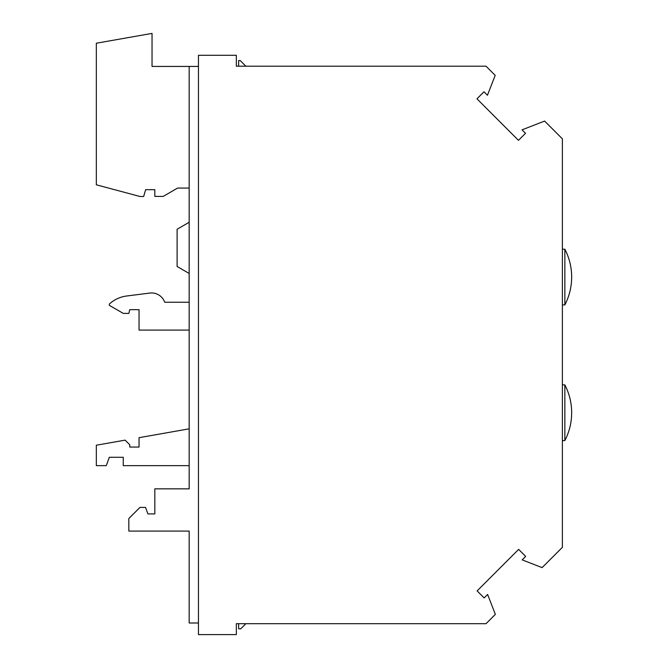 <?xml version="1.0" encoding="UTF-8"?>
<svg xmlns="http://www.w3.org/2000/svg" width="668" height="668" viewBox="0 0 668 668"><rect width="100%" height="100%" fill="white"/><g stroke="black" fill="none" stroke-linecap="round" stroke-linejoin="round"><path stroke-width="1" d="M198.454 55.294L236.338 55.294L236.338 66.199L486.02 66.199L495.197 75.375L487.448 95.265L483.983 91.8L476.96 98.822L518.477 140.347L525.507 133.316L522.042 129.851L544.604 121.067L562.381 138.844L562.381 547.334L542.09 567.616L522.201 559.876L525.666 556.411L518.644 549.38L477.127 590.904L484.15 597.927L487.615 594.462L495.355 614.351L486.02 623.695L236.338 623.695L236.338 634.6L198.454 634.6L198.454 55.294M238.651 66.199L238.651 60.579L240.229 60.579L245.849 66.199M562.381 440.571L564.852 440.571L564.852 384.868A60.345 60.345 0 0 1 564.852 440.571M562.381 384.868L564.852 384.868M562.381 304.909L564.852 304.909L564.852 249.206A60.345 60.345 0 0 1 564.852 304.909M562.381 249.206L564.852 249.206M245.849 623.695L240.697 628.847L238.651 628.847L238.651 623.695M198.454 622.994L189.169 622.994L189.169 531.085L128.832 531.085L128.832 518.552L139.971 507.413L145.541 507.413L147.904 513.909L154.826 513.909L154.826 488.842L189.169 488.842L189.169 66.433L198.454 66.433M189.169 66.433L152.037 66.433L152.037 33.4L96.334 43.22L96.334 184.802L139.971 196.492L143.678 196.492L145.641 189.67L154.826 189.67L154.826 196.409L163.176 196.409L177.646 188.05L189.169 188.05M189.169 273.462L177.103 266.49L177.103 229.249L189.169 222.277M189.169 465.638L123.254 465.638L123.254 457.279L109.335 457.279L106.287 465.638L96.334 465.638L96.334 445.214L125.116 440.137L129.759 444.779L129.759 447.067L139.044 447.067L139.044 437.682L189.169 428.839M189.169 330.092L139.044 330.092L139.044 309.668L129.759 309.668L128.832 313.392L123.254 313.384L109.335 305.343L109.335 304.057A31.563 31.563 0 0 1 126.72 295.991L149.824 293.068A13.928 13.928 0 0 1 164.704 302.237L189.169 302.237"/></g></svg>
